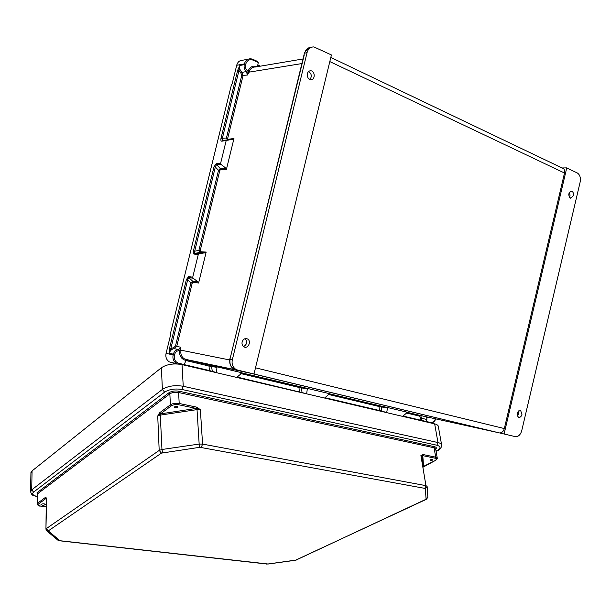 <?xml version="1.0" encoding="UTF-8"?>
<svg xmlns="http://www.w3.org/2000/svg" width="611" height="611" viewBox="0 0 611 611"><rect width="100%" height="100%" fill="white"/><g stroke="black" fill="none" stroke-linecap="round" stroke-linejoin="round"><path stroke-width="0.92" d="M180.955 350.699L179.649 350.447C179.16 355.487 181.009 358.756 185.194 360.253L188.547 360.055L184.354 358.825C181.574 356.939 180.436 354.227 180.955 350.699L180.787 347.269L178.297 349.568C175.8 349.943 174.143 351.478 173.31 354.181L173.142 354.884L166.07 353.395L170.698 334.515L170.561 333.064L231.317 85.288L232.149 83.867L236.709 65.262C237.664 61.91 239.749 60.214 242.972 60.168L247.898 59.275M303.117 58.962L255.513 66.981C252.427 66.95 250.342 68.508 249.265 71.655L247.447 75.008L246.378 71.548C244.446 69.677 243.743 67.363 244.247 64.606L244.423 63.911C245.385 60.52 247.493 58.801 250.731 58.763L252.687 59.259L252.893 60.084C249.448 59 247.058 60.359 245.721 64.155L245.553 64.85C245.126 67.149 245.714 69.081 247.325 70.639L247.982 71.35C249.823 66.851 252.832 65.285 257.01 66.645L257.155 66.706M214.033 166.742L215.324 167.009L194.695 251.19L198.896 250.38L199.744 252.442L205.357 252.778L199.14 253.672L194.779 253.405L194.695 251.19L193.404 250.907L214.033 166.742L216.286 163.58L220.609 163.374L221.006 164.405L216.538 164.611L215.324 167.009L218.509 170.324L219.792 170.591L200.179 250.67L198.896 250.38L218.509 170.324L220.296 168.521L226.032 168.292L226.437 169.323L233.96 138.567L233.142 139.255L221.77 141.202C220.907 141.103 220.655 140.125 221.014 138.277L237.687 70.25L239.81 65.514C239.306 68.256 240.016 70.555 241.948 72.404L243.002 75.84L227.712 138.269L227.972 139.239L233.96 138.567M205.357 252.778L206.182 252.076L198.606 283.023L198.201 281.999L193.137 278.204L192.732 277.18L188.585 276.623L186.386 279.548L169.522 348.362L169.308 353.189C170.133 350.508 171.79 348.988 174.28 348.614L176.755 346.33L192.213 283.199L192.946 282.229L198.606 283.023M308.593 71.54C311.633 73.717 312.084 76.367 309.937 79.499M243.529 346.574C247.02 344.535 247.554 341.893 245.126 338.654M254.008 373.978L235.357 369.563L254.008 373.978L331.422 54.944L313.871 46.917C310.396 46.955 308.12 48.857 307.058 52.638L232.34 359.726L229.95 359.253L230.049 358.817L304.347 53.463M307.371 73.679C307.959 71.708 309.113 70.746 310.816 70.784C315.406 71.036 315.268 80.415 310.694 79.69C308.104 78.918 306.997 76.917 307.371 73.679M237.511 370.022L235.754 369.304C232.654 367.02 231.516 363.828 232.34 359.726M242.132 341.961C241.735 344.108 242.307 345.719 243.858 346.796C247.951 349.454 251.816 341.198 247.531 338.968C245.034 338.028 243.231 339.021 242.132 341.961M250.082 373.138L499.302 432.886L252.557 373.665M330.818 57.419L562.273 168.048C564.243 168.628 564.984 170.278 564.511 173.005L504.335 428.563C503.502 431.343 501.99 432.802 499.79 432.939M252.87 59.382L257.33 61.36L258.209 62.482L257.666 66.622M193.404 250.907C193.045 252.786 193.275 253.855 194.099 254.107L198.315 254.382L192.732 277.18M220.609 163.374L226.154 140.721M226.032 168.292L221.006 164.405M311.091 47.36C308.494 47.467 306.577 48.781 305.34 51.309L304.347 53.569M233.142 139.255L227.307 139.904L226.429 138.01L227.712 138.269M221.014 138.277L226.429 138.01L241.719 75.596L241.009 73.312L238.977 70.494L222.305 138.537L222.442 140.538L226.979 140.034M249.265 71.655L247.982 71.35L249.097 72.144L302.002 63.544M241.719 75.596L247.447 75.008L247.974 71.754M237.687 70.25L238.977 70.494L239.81 65.514L244.247 64.606L245.553 64.85M304.125 54.348L304.11 53.89M216.531 372.695L216.951 367.379L216.485 366.692L242.162 372.825L236.724 377.43M324.533 398.044L329.665 393.705L241.681 372.855L299.688 386.694M402.626 416.374L407.491 412.28L387.221 407.438L387.527 408.026L379.011 406.475L379.737 405.788L387.221 407.438M412.402 414.418L413.181 413.762M166.07 353.395C165.344 357.015 166.413 359.841 169.285 361.872L176.961 363.927M183.972 365.05L186.011 360.444M184.316 364.591L178.687 363.27C175.25 362.002 173.837 359.314 174.433 355.197L174.609 354.495C175.296 352.242 176.686 350.958 178.763 350.645L181.032 350.195L229.637 359.948M306.646 393.843L307.31 388.909L306.928 388.275M198.315 254.382L199.14 253.672M235.029 369.151L233.601 368.853C231.065 367.112 229.835 364.576 229.912 361.238L229.919 359.253M235.754 369.304L233.601 368.845C230.897 367.089 229.621 364.53 229.759 361.177L229.912 361.109M249.838 373.092L185.828 359.413L240.78 370.862M174.433 355.197L173.142 354.884C172.409 358.55 173.486 361.406 176.373 363.461L177.488 363.957M198.201 281.999L192.686 281.236L190.93 282.901L175.472 346.025L173.822 347.544L170.805 348.675L187.669 279.846L188.845 277.623L193.137 278.204M306.653 393.713L237.121 377.063M240.749 373.581L298.985 387.435L307.31 388.909M216.523 372.557L209.573 370.587L209.405 371.022M216.485 366.692L209.558 365.195L208.931 366.012L216.951 367.379M175.472 346.025L180.787 347.269L179.833 350.111M299.344 392.132L298.985 387.435L299.627 386.687L300.971 386.984M186.386 279.548L187.669 279.846L190.93 282.901L192.213 283.199M169.522 348.362L170.805 348.675L169.308 353.189L174.609 354.495M229.912 361.238L229.705 360.299M304.263 54.944L230.049 358.817M569.368 197.292L570.048 195.764L569.49 192.106M518.525 410.928L518.762 413.823L517.395 416.167M504.106 433.94L566.748 167.888L577.28 172.944C579.885 174.693 580.855 177.686 580.175 181.933L521.687 430.847C520.404 434.933 518.265 436.865 515.287 436.621L499.661 432.962L515.287 436.621M573.37 195.711C573.721 193.29 573.11 191.755 571.537 191.121C568.199 192.855 567.909 195.222 570.651 198.224L573.37 195.711M521.939 414.518C521.191 416.794 520.022 417.703 518.411 417.252C516.28 413.632 517.028 411.386 520.671 410.531L521.939 414.518M566.748 167.888L562.151 167.987M426.295 421.926L426.868 419.474L421.636 418.306L421.162 420.299L420.024 420.047L420.505 418.031L419.696 416.152L406.269 412.96M421.155 420.719L421.162 420.299L430.373 422.43C432.496 422.743 434.207 421.552 435.49 418.841M430.052 417.649L426.791 417.748L426.868 419.474M379.278 410.89L379.439 410.508L386.687 412.509L387.527 408.026M426.898 417.771L426.837 416.916M426.791 417.748L426.203 416.763L428.227 417.244M407.102 412.31L420.681 415.579L421.636 418.306L420.505 418.031M32.062 470.905L161.396 367.746L162.381 389.428L31.711 489.862L32.062 470.905L30.932 473.059M436.033 451.109L437.056 450.59C441.035 448.245 440.966 446.458 436.865 445.228L437.972 442.555L183.239 386.274L182.032 364.599C173.753 363.148 166.872 364.202 161.396 367.746M182.032 364.599L434.665 423.889C437.247 424.538 438.499 425.562 438.415 426.967L441.57 444.571M159.418 413.005L157.73 416.022L160.235 413.93L159.418 413.005L159.807 412.646L160.693 413.708L171.294 405.88C173.272 404.681 175.747 404.314 178.725 404.772L196.23 408.415L196.704 407.147L179.199 403.481L178.611 392.514L434.062 447.764L435.712 457.173L437.316 458.395L435.36 460.473C437.056 459.487 437.025 458.746 435.269 458.242L422.797 455.646L423.24 454.569L435.712 457.173L435.269 458.242M45.397 497.499L46.657 498.08L45.947 498.4L45.115 497.644L45.878 498.545L38.386 504.083C37.477 504.976 38.218 505.633 40.616 506.053L46.207 506.786M41.189 504.266L40.983 504.541C42.289 505.496 43.778 505.496 45.466 504.533C44.626 503.67 43.205 503.579 41.189 504.266M45.94 529.233L46.657 498.08L45.878 498.545L46.299 498.927M48.261 530.906L59.97 540.72L267.931 563.991L296.083 560.058L425.615 499.462L426.073 499.027L425.348 488.701L424.821 488.372L199.843 447.29L161.449 453.118L48.261 530.906L46.306 528.622L159.188 450.422L157.73 416.022L160.456 415.068L197.032 409.622L199.155 444.067L161.961 449.497L160.235 413.93L196.23 408.415L200.377 409.683L196.704 407.147M423.981 466.17L423.553 466.384L422.797 455.646L420.903 455.585L423.24 454.569M174.616 406.857C172.951 408.331 179.321 407.995 177.572 406.705L174.616 406.857M424.821 488.372L425.951 485.653L202.562 444.09L200.377 409.683L197.032 409.622L197.353 407.354M432.496 460.121C430.686 460.625 429.938 460.511 430.236 459.793L432.733 459.495L432.496 460.121M423.622 466.392L422.865 467.285L435.796 460.228M435.36 460.473L423.553 466.384L422.873 467.3L422.079 456.379L422.781 454.523M226.437 169.323L220.548 169.545L219.792 170.591M206.182 252.076L200.416 251.732L200.179 250.67M307.058 52.638L304.263 53.249L304.477 52.47L308.929 47.742M504.335 428.563L255.513 367.807M564.511 173.005L329.81 61.589M257.613 64.942L260.339 66.171M258.209 62.482L252.893 60.084M245.721 64.155L244.423 63.911L236.709 65.262M259.224 66.355L257.536 65.598M227.972 139.239L227.307 139.904L222.442 140.538L221.77 141.202M216.286 163.58L216.538 164.611L220.296 168.521L220.548 169.545M241.009 73.312L241.948 72.404L246.378 71.548L247.325 70.639M304.156 54.707L304.141 54.211L304.156 54.707M209.611 365.202L187.6 359.955M329.237 393.736L379.737 405.788M426.318 416.824L420.353 415.48L426.203 416.763M426.257 416.786L499.195 432.855M170.904 362.506L177.32 363.95M185.904 360.536L208.931 366.012L209.573 370.587L184.293 364.645M302.132 392.789L301.108 387.03L307.058 388.329M212.338 371.709L211.559 366.226L210.963 365.515M192.946 282.229L192.686 281.236L188.845 277.623L188.585 276.623M194.099 254.107L194.779 253.405L199.744 252.442L200.416 251.732M173.822 347.544L174.28 348.614L178.297 349.568L178.763 350.645M188.31 360.009L185.828 359.413L185.194 360.253M178.275 364.011L178.687 363.27M402.985 416.045L420.024 420.047L419.864 420.414M324.907 397.692L379.439 410.508L379.011 406.475L328.351 394.423M329.222 393.744L381.058 406.101L381.936 411.516M428.38 417.275L427.372 417.886M407.086 412.318L420.353 415.48L419.696 416.152M430.182 422.843L430.373 422.43M387.313 407.476L380.959 406.063M435.689 449.146C436.85 448.023 436.46 447.214 434.505 446.702L179.084 391.231C175.029 390.574 171.653 391.086 168.957 392.751L169.858 393.828L170.393 404.795L159.807 412.646M37.286 494.704L37.019 492.749L168.957 392.751M37.256 496.537C32.857 495.422 31.642 493.94 33.613 492.084L164.626 392.125C169.262 389.245 175.067 388.375 182.055 389.497L436.865 445.228M422.209 458.151L421.399 458.563M179.084 391.231L178.611 392.514C175.105 391.949 172.187 392.392 169.858 393.828L37.775 493.635L37.63 503.197L45.115 497.644M30.581 492.008L31.711 489.862L33.613 492.084M37.019 492.749L37.775 493.635L37.286 494.52M37.141 504.09L37.63 503.197L38.386 504.083M48.2 531.326L47.108 531.165L45.94 529.073L46.299 498.721M161.449 453.118L159.188 450.422L161.961 449.497L162.679 452.705M59.107 540.452L58.045 540.3L46.489 530.646M59.97 540.72L57.449 539.803M266.854 564.014L59.588 540.788M267.931 563.991L266.404 564.068M164.626 392.125L162.381 389.428C167.918 385.961 174.876 384.915 183.239 386.274L182.055 389.497M437.056 450.59L437.629 450.551C439.813 449.795 441.18 448.115 441.738 445.518C441.822 444.159 440.569 443.174 437.972 442.555L434.665 423.889M425.348 488.701L427.135 486.387L425.951 485.653L420.903 455.585L422.079 456.379M178.725 404.772L179.199 403.481C175.67 402.939 172.737 403.375 170.393 404.795L171.294 405.88M201.355 447.298L202.562 444.09L199.155 444.067L199.843 447.29M434.505 446.702L434.062 447.764L435.666 449.009L437.247 458.006M422.094 456.631L421.155 457.112M296.083 560.058L296.717 559.936M425.615 499.462L426.257 499.37M295.128 560.31L268.015 564.045M436.071 451.338L437.736 450.498M427.158 486.784L427.815 496.766L426.073 499.027M310.816 70.784L309.242 71.09M260.401 66.156L257.621 64.911M252.687 59.259L250.731 58.763M252.824 59.32L257.33 61.36M247.531 338.968L245.523 338.578M169.285 361.872L177.526 363.957M216.661 366.76L187.569 359.955M229.614 360.032L229.95 358.565M571.537 191.121L570.819 191.128M520.671 410.531L519.9 410.371M413.021 413.723L412.242 414.38M435.742 418.902C434.956 421.109 433.489 422.514 431.351 423.11M37.256 496.705C33.918 495.33 31.726 496.483 30.581 491.412L30.94 472.502M46.207 506.84L40.517 506.091C38.928 506.252 37.806 505.496 37.141 503.838L37.286 494.459M175.242 406.575L174.799 406.75M176.739 406.46L177.572 406.705M295.174 560.371L426.134 499.424L427.807 497.438M421.437 458.792L422.224 458.387M421.078 456.646L422.018 456.173M432.26 459.373L432.733 459.495"/></g></svg>
